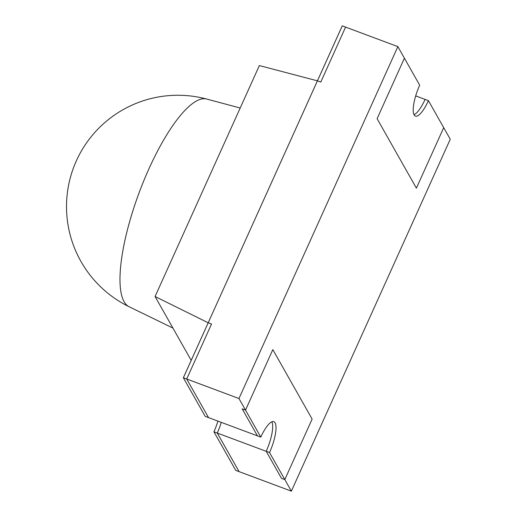 <?xml version="1.0" encoding="UTF-8"?>
<svg xmlns="http://www.w3.org/2000/svg" width="517" height="517" viewBox="0 0 517 517"><rect width="100%" height="100%" fill="white"/><g stroke="black" fill="none" stroke-linecap="round" stroke-linejoin="round"><path stroke-width="0.78" d="M245.517 410.104L242.182 408.863L257.466 435.876L260.801 437.123L245.517 410.104L272.827 349.621L312.119 419.087L284.815 479.569L269.531 452.556L266.197 451.309L281.474 478.328L284.815 479.569M271.864 421.801A24.745 6.98 -69.5 0 1 266.197 451.309M186.702 379.006L208.532 417.6L205.184 416.353L260.801 437.123A24.745 6.98 -69.5 0 1 273.823 421.659A24.745 6.98 -69.5 0 1 269.531 452.556L291.362 491.15L235.758 470.386L213.922 431.792A24.745 6.98 110.5 0 0 217.909 421.103A24.745 6.98 110.5 0 1 213.928 431.792L269.531 452.556A24.745 6.98 -69.5 0 0 273.823 421.659A24.745 6.98 -69.5 0 0 260.801 437.123L238.97 398.529L183.367 377.765L205.197 416.353L183.354 377.759L208.183 322.776L155.074 296.512L259.353 65.575L317.425 80.833L208.196 322.776L211.531 324.023L186.702 379.006L183.354 377.759M345.595 27.097L342.248 25.85L317.425 80.833L320.773 82.087L345.595 27.097M213.928 431.792L235.758 470.386L239.1 471.633L217.269 433.039A24.745 6.98 110.5 0 0 221.257 422.35M217.269 433.039L213.922 431.792M414.02 114.722A24.745 6.98 110.5 0 0 425.09 99.4L428.425 100.647A24.745 6.98 110.5 0 1 415.403 116.112A24.745 6.98 110.5 0 0 428.425 100.647L443.702 127.66L416.398 188.149L377.1 118.684L404.41 58.195L419.694 85.208A24.745 6.98 110.5 0 0 415.403 116.112A24.745 6.98 110.5 0 1 419.694 85.208L397.864 46.62L238.97 398.529M129.037 306.691A111.355 111.355 0 0 1 206.587 99.025A110.884 31.272 110.5 0 0 149.045 168.568A110.884 31.272 110.5 0 0 124.106 301.708A110.884 31.272 110.5 0 0 129.037 306.691L172.937 328.082M191.206 360.381L155.074 296.512M415.7 95.897L428.425 100.647L450.255 139.241L291.362 491.15M397.864 46.62L342.26 25.856L183.367 377.765M206.587 99.025L240.192 108.014"/></g></svg>
